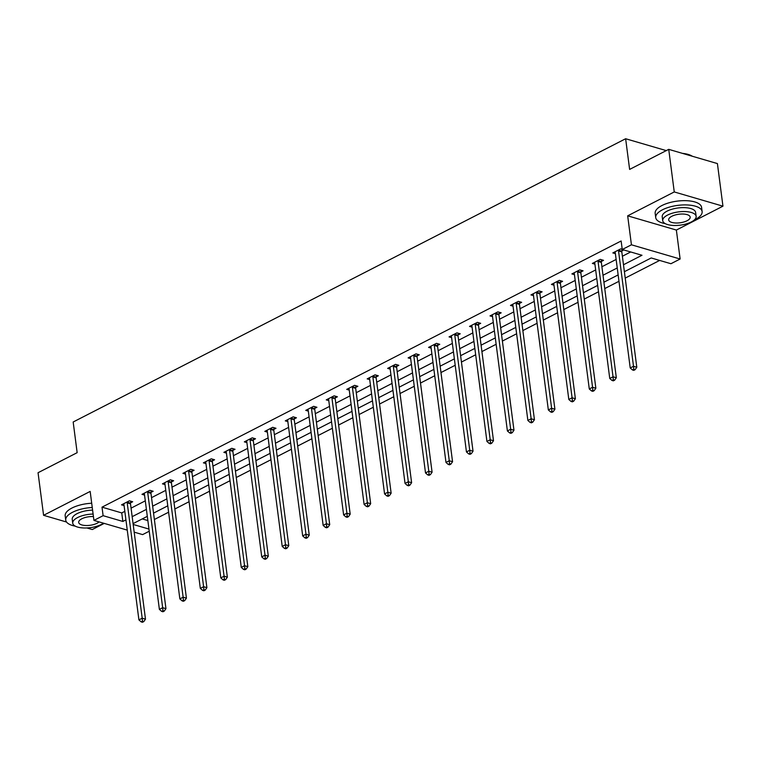 <?xml version="1.0" encoding="UTF-8"?>
<svg xmlns="http://www.w3.org/2000/svg" width="761" height="761" viewBox="0 0 761 761"><rect width="100%" height="100%" fill="white"/><g stroke="black" fill="none" stroke-linecap="round" stroke-linejoin="round"><path stroke-width="1.14" d="M149.232 531.226L142.621 534.612L134.183 532.148M86.868 527.953L92.271 529.542L104.247 523.397M127.258 530.122L93.926 520.391L90.169 491.425L43.586 515.311L38.05 472.724L77.156 452.671L73.17 422.003L625.637 138.74L629.623 169.408L668.729 149.356L717.414 163.577L722.95 206.174L674.256 191.943L627.673 215.829L631.43 244.795L680.125 259.016L670.936 263.725L651.197 257.96L624.391 271.706M627.673 215.829L676.367 230.06L722.95 206.174M676.367 230.06L680.125 259.016M154.378 519.506L168.6 512.21M174.849 509.004L189.07 501.708M195.32 498.512L209.541 491.216M215.791 488.01L230.012 480.724M236.262 477.518L250.483 470.222M256.733 467.016L270.954 459.73M277.204 456.524L291.425 449.228M297.675 446.032L311.896 438.736M318.146 435.53L332.367 428.243M338.616 425.038L352.838 417.741M359.087 414.536L373.309 407.249M379.558 404.043L393.779 396.747M400.029 393.542L414.26 386.255M420.5 383.049L434.731 375.753M440.971 372.557L455.202 365.261M461.442 362.055L475.673 354.769M481.922 351.563L496.143 344.267M502.393 341.061L516.614 333.775M522.864 330.569L537.085 323.273M543.335 320.067L557.556 312.781M563.806 309.575L578.027 302.279M584.277 299.083L598.498 291.786M604.748 288.581L618.969 281.294M625.219 278.088L659.654 260.433M43.586 515.311L66.521 522.017M668.729 149.356L674.256 191.943M666.275 150.611L625.637 138.74M142.25 518.916L147.843 520.553M623.487 264.752L641.989 255.268L622.251 249.503L621.138 240.98L102.012 507.159L121.75 512.924L124.823 511.354M131.063 508.148L145.294 500.852M151.534 497.656L165.765 490.36M172.005 487.154L186.236 479.868M192.485 476.662L206.707 469.366M212.956 466.16L227.178 458.873M233.427 455.668L247.648 448.372M253.898 445.175L268.119 437.879M274.369 434.674L288.59 427.387M294.84 424.181L309.061 416.885M315.311 413.68L329.532 406.393M335.782 403.187L350.003 395.891M356.253 392.686L370.474 385.399M376.724 382.193L390.945 374.897M397.194 371.701L411.416 364.405M417.665 361.199L431.887 353.913M438.136 350.707L452.357 343.411M458.607 340.205L472.828 332.918M479.078 329.713L493.299 322.417M499.549 319.211L513.77 311.924M520.02 308.719L534.251 301.423M540.491 298.226L554.721 290.93M560.962 287.725L575.192 280.438M581.433 277.232L595.663 269.936M601.913 266.731L616.134 259.444M622.384 256.238L630.698 251.967M622.222 249.332L620.71 248.885L612.833 252.918L615.383 253.67M621.88 250.94L623.792 249.95M601.399 261.432L603.53 260.338L600.239 259.377L592.362 263.42L594.912 264.162M580.928 271.924L583.059 270.84L579.768 269.879L571.892 273.912L574.441 274.654M560.457 282.426L562.588 281.332L559.297 280.371L551.421 284.414L553.97 285.156M539.987 292.918L542.117 291.834L538.826 290.873L530.95 294.907L533.499 295.649M519.516 303.42L521.646 302.326L518.355 301.366L510.479 305.408L513.028 306.15M499.045 313.913L501.176 312.828L497.884 311.867L490.008 315.901L492.557 316.643M478.574 324.414L480.695 323.32L477.413 322.36L469.537 326.393L472.086 327.144M458.103 334.907L460.224 333.813L456.942 332.852L449.066 336.895L451.606 337.637M437.632 345.399L439.753 344.314L436.472 343.354L428.595 347.387L431.135 348.129M417.161 355.901L419.282 354.807L415.991 353.846L408.124 357.889L410.664 358.631M396.69 366.393L398.812 365.309L395.52 364.348L387.653 368.381L390.193 369.123M376.219 376.895L378.341 375.801L375.049 374.84L367.183 378.873L369.722 379.625M355.748 387.387L357.87 386.303L354.578 385.342L346.712 389.375L349.251 390.117M335.278 397.879L337.399 396.795L334.108 395.834L326.241 399.867L328.781 400.619M314.807 408.381L316.928 407.287L313.637 406.326L305.76 410.369L308.31 411.111M294.336 418.873L296.457 417.789L293.166 416.828L285.289 420.862L287.839 421.604M273.865 429.375L275.986 428.281L272.695 427.321L264.818 431.363L267.368 432.105M253.394 439.868L255.515 438.783L252.224 437.822L244.348 441.856L246.897 442.598M232.923 450.369L235.044 449.275L231.753 448.315L223.877 452.348L226.426 453.099M212.443 460.862L214.573 459.777L211.282 458.807L203.406 462.85L205.955 463.592M191.972 471.354L194.103 470.269L190.811 469.309L182.935 473.342L185.484 474.084M171.501 481.856L173.632 480.762L170.34 479.801L162.464 483.844L165.013 484.586M151.03 492.348L153.161 491.264L149.869 490.303L141.993 494.336L144.542 495.078M130.559 502.85L132.69 501.756L129.399 500.795L121.522 504.838L124.072 505.58M93.926 520.391L103.116 515.682L122.854 521.447L125.926 519.868M102.012 507.159L103.116 515.682M622.251 249.503L631.43 244.795M133.185 524.462L148.956 529.066M618.141 274.911L603.92 282.207M597.67 285.404L583.449 292.7M577.199 295.905L562.978 303.192M556.729 306.398L542.507 313.694M536.258 316.899L522.036 324.186M515.787 327.392L501.566 334.688M495.316 337.894L481.085 345.18M474.845 348.386L460.614 355.682M454.374 358.878L440.143 366.174M433.903 369.38L419.672 376.666M413.423 379.872L399.202 387.168M392.952 390.374L378.731 397.661M372.481 400.866L358.26 408.162M352.01 411.368L337.789 418.655M331.539 421.86L317.318 429.156M311.068 432.353L296.847 439.649M290.597 442.854L276.376 450.141M270.126 453.347L255.905 460.643M249.656 463.849L235.434 471.135M229.185 474.341L214.963 481.637M208.714 484.833L194.493 492.129M188.243 495.335L174.022 502.631M167.772 505.827L153.551 513.123M147.301 516.329L133.08 523.616M132.176 516.671L146.397 509.375M152.647 506.17L166.868 498.883M173.118 495.677L187.339 488.381M193.589 485.176L207.81 477.889M214.06 474.683L228.281 467.387M234.531 464.181L248.752 456.895M255.002 453.689L269.223 446.393M275.472 443.197L289.694 435.901M295.943 432.695L310.165 425.409M316.414 422.203L330.635 414.907M336.885 411.701L351.106 404.414M357.356 401.209L371.577 393.913M377.827 390.707L392.048 383.42M398.298 380.215L412.529 372.919M418.769 369.722L432.999 362.426M439.24 359.221L453.47 351.934M459.711 348.728L473.941 341.432M480.191 338.226L494.412 330.94M500.662 327.734L514.883 320.438M521.133 317.242L535.354 309.946M541.604 306.74L555.825 299.444M562.075 296.248L576.296 288.952M582.545 285.746L596.767 278.459M603.016 275.254L617.238 267.958M121.75 512.924L122.854 521.447M618.588 249.979L618.541 250.264A1.874 1.275 -73.7 0 0 618.531 250.949L633.504 366.288L630.222 367.963L615.249 252.633A1.874 1.275 -73.7 0 0 615.069 252.043L614.964 251.834M622.127 249.304L621.832 251.225A1.874 1.275 -73.7 0 0 621.823 251.91L636.795 367.249L633.504 366.288L633.799 369.294L632.486 369.96L633.799 370.35L635.112 369.675L633.799 369.294M635.112 369.675L636.795 367.249M630.222 367.963L632.486 369.96M682.541 153.389A22.83 9.065 -7.4 0 1 692.091 156.1A22.83 9.065 -7.4 0 1 692.32 156.243A23.391 9.284 172.6 0 0 683.911 153.789M694.422 219.872A23.391 9.284 172.6 0 0 695.373 219.406A23.391 9.284 172.6 0 0 702.127 211.587A23.391 9.284 172.6 0 0 687.25 204.956A23.391 9.284 172.6 0 0 662.479 209.789A23.391 9.284 172.6 0 0 655.725 217.608A23.391 9.284 172.6 0 0 665.295 223.658M702.127 211.587L701.575 207.325A23.391 9.284 172.6 0 0 686.698 200.704A23.391 9.284 172.6 0 0 661.927 205.537A23.391 9.284 172.6 0 0 655.173 213.356L655.725 217.608M662.736 220.69L662.222 216.771A16.847 6.687 -7.4 0 1 667.083 211.139A16.847 6.687 -7.4 0 1 684.919 207.658A16.847 6.687 -7.4 0 1 695.63 212.424L696.144 216.343A16.847 6.687 172.6 0 0 685.423 211.577A16.847 6.687 172.6 0 0 667.597 215.059A16.847 6.687 172.6 0 0 662.736 220.69A16.847 6.687 172.6 0 0 673.447 225.456A16.847 6.687 172.6 0 0 691.283 221.974A16.847 6.687 172.6 0 0 696.144 216.343M671.801 216.286A10.854 4.309 172.6 0 0 668.672 219.91A10.854 4.309 172.6 0 0 675.578 222.992A10.854 4.309 172.6 0 0 687.069 220.747A10.854 4.309 172.6 0 0 690.198 217.123A10.854 4.309 172.6 0 0 683.292 214.041A10.854 4.309 172.6 0 0 671.801 216.286M92.252 507.492A23.391 9.284 172.6 0 0 72.485 512.305A23.391 9.284 172.6 0 0 65.731 520.124A23.391 9.284 172.6 0 0 75.301 526.165M91.701 503.23A23.391 9.284 172.6 0 0 71.924 508.044A23.391 9.284 172.6 0 0 65.18 515.863L65.731 520.124M93.108 514.056A16.847 6.687 172.6 0 0 77.593 517.566A16.847 6.687 172.6 0 0 72.733 523.197L72.228 519.278A16.847 6.687 -7.4 0 1 77.089 513.646A16.847 6.687 -7.4 0 1 92.595 510.136M72.733 523.197A16.847 6.687 172.6 0 0 83.453 527.963A16.847 6.687 172.6 0 0 101.289 524.481A16.847 6.687 172.6 0 0 103.458 523.168M93.432 516.557A10.854 4.309 172.6 0 0 81.808 518.793A10.854 4.309 172.6 0 0 78.678 522.427A10.854 4.309 172.6 0 0 85.584 525.499A10.854 4.309 172.6 0 0 97.075 523.254A10.854 4.309 172.6 0 0 99.101 521.894M598.117 260.471L598.07 260.757A1.874 1.275 -73.7 0 0 598.06 261.442L613.033 376.781L609.751 378.464L594.779 263.125A1.874 1.275 -73.7 0 0 594.598 262.535L594.493 262.326M601.656 259.796L601.361 261.717A1.874 1.275 -73.7 0 0 601.342 262.402L616.324 377.741L613.033 376.781L613.328 379.787L612.015 380.462L613.328 380.842L614.641 380.177L613.328 379.787M614.641 380.177L616.324 377.741M609.751 378.464L612.015 380.462M577.647 270.964L577.599 271.258A1.874 1.275 -73.7 0 0 577.589 271.943L592.562 387.273L589.28 388.957L574.308 273.627A1.874 1.275 -73.7 0 0 574.127 273.037L574.013 272.828M581.185 270.288L580.89 272.219A1.874 1.275 -73.7 0 0 580.871 272.904L595.853 388.234L592.562 387.273L592.857 390.288L591.544 390.954L592.857 391.344L594.17 390.669L592.857 390.288M594.17 390.669L595.853 388.234M589.28 388.957L591.544 390.954M557.176 281.465L557.128 281.751A1.874 1.275 -73.7 0 0 557.109 282.436L572.091 397.775L568.809 399.458L553.837 284.119A1.874 1.275 -73.7 0 0 553.656 283.53L553.542 283.32M560.714 280.79L560.419 282.712A1.874 1.275 -73.7 0 0 560.4 283.396L575.383 398.735L572.091 397.775L572.386 400.781L571.073 401.456L572.386 401.837L573.699 401.161L572.386 400.781M573.699 401.161L575.383 398.735M568.809 399.458L571.073 401.456M536.695 291.958L536.657 292.253A1.874 1.275 -73.7 0 0 536.638 292.937L551.62 408.267L548.339 409.951L533.366 294.612A1.874 1.275 -73.7 0 0 533.185 294.031L533.071 293.822M540.243 291.282L539.949 293.213A1.874 1.275 -73.7 0 0 539.93 293.898L554.912 409.228L551.62 408.267L551.915 411.273L550.603 411.948L551.915 412.338L553.228 411.663L551.915 411.273M553.228 411.663L554.912 409.228M548.339 409.951L550.603 411.948M516.224 302.459L516.186 302.745A1.874 1.275 -73.7 0 0 516.167 303.43L531.149 418.769L527.868 420.443L512.895 305.113A1.874 1.275 -73.7 0 0 512.714 304.524L512.6 304.314M519.773 301.784L519.478 303.706A1.874 1.275 -73.7 0 0 519.459 304.39L534.441 419.73L531.149 418.769L531.444 421.775L530.132 422.45L531.444 422.831L532.757 422.155L531.444 421.775M532.757 422.155L534.441 419.73M527.868 420.443L530.132 422.45M495.753 312.952L495.715 313.237A1.874 1.275 -73.7 0 0 495.696 313.922L510.679 429.261L507.397 430.945L492.415 315.606A1.874 1.275 -73.7 0 0 492.243 315.025L492.129 314.807M499.302 312.276L498.997 314.207A1.874 1.275 -73.7 0 0 498.988 314.892L513.97 430.222L510.679 429.261L510.973 432.267L509.661 432.942L510.973 433.323L512.286 432.657L510.973 432.267M512.286 432.657L513.97 430.222M507.397 430.945L509.661 432.942M475.283 323.444L475.245 323.739A1.874 1.275 -73.7 0 0 475.225 324.424L490.208 439.753L486.926 441.437L471.944 326.108A1.874 1.275 -73.7 0 0 471.772 325.518L471.658 325.308M478.831 322.778L478.526 324.7A1.874 1.275 -73.7 0 0 478.517 325.385L493.499 440.724L490.208 439.753L490.503 442.769L489.19 443.435L490.503 443.825L491.815 443.149L490.503 442.769M491.815 443.149L493.499 440.724M486.926 441.437L489.19 443.435M454.812 333.946L454.774 334.231A1.874 1.275 -73.7 0 0 454.755 334.916L469.737 450.255L466.455 451.939L451.473 336.6A1.874 1.275 -73.7 0 0 451.302 336.01L451.187 335.801M458.36 333.27L458.055 335.192A1.874 1.275 -73.7 0 0 458.046 335.877L473.028 451.216L469.737 450.255L470.022 453.261L468.719 453.937L470.032 454.317L471.344 453.642L470.022 453.261M471.344 453.642L473.028 451.216M466.455 451.939L468.719 453.937M434.341 344.438L434.293 344.733A1.874 1.275 -73.7 0 0 434.284 345.418L449.266 460.747L445.984 462.431L431.002 347.102A1.874 1.275 -73.7 0 0 430.831 346.512L430.716 346.303M437.889 343.763L437.585 345.694A1.874 1.275 -73.7 0 0 437.575 346.379L452.557 461.708L449.266 460.747L449.551 463.763L448.239 464.429L449.561 464.819L450.873 464.143L449.551 463.763M450.873 464.143L452.557 461.708M445.984 462.431L448.239 464.429M413.87 354.94L413.822 355.225A1.874 1.275 -73.7 0 0 413.813 355.91L428.795 471.249L425.513 472.933L410.531 357.594A1.874 1.275 -73.7 0 0 410.36 357.004L410.246 356.795M417.418 354.265L417.114 356.186A1.874 1.275 -73.7 0 0 417.104 356.871L432.086 472.21L428.795 471.249L429.08 474.255L427.768 474.931L429.09 475.311L430.403 474.636L429.08 474.255M430.403 474.636L432.086 472.21M425.513 472.933L427.768 474.931M393.399 365.432L393.351 365.727A1.874 1.275 -73.7 0 0 393.342 366.412L408.324 481.742L405.042 483.425L390.06 368.086A1.874 1.275 -73.7 0 0 389.889 367.506L389.775 367.297M396.947 364.757L396.643 366.688A1.874 1.275 -73.7 0 0 396.633 367.373L411.615 482.702L408.324 481.742L408.609 484.747L407.297 485.423L408.619 485.813L409.932 485.138L408.609 484.747M409.932 485.138L411.615 482.702M405.042 483.425L407.297 485.423M372.928 375.934L372.88 376.219A1.874 1.275 -73.7 0 0 372.871 376.904L387.853 492.243L384.571 493.918L369.589 378.588A1.874 1.275 -73.7 0 0 369.408 377.998L369.304 377.789M376.476 375.259L376.172 377.18A1.874 1.275 -73.7 0 0 376.162 377.865L391.144 493.204L387.853 492.243L388.139 495.249L386.826 495.925L388.148 496.305L389.461 495.63L388.139 495.249M389.461 495.63L391.144 493.204M384.571 493.918L386.826 495.925M352.457 386.426L352.41 386.712A1.874 1.275 -73.7 0 0 352.4 387.397L367.382 502.736L364.1 504.419L349.118 389.08A1.874 1.275 -73.7 0 0 348.938 388.5L348.833 388.281M356.005 385.751L355.701 387.682A1.874 1.275 -73.7 0 0 355.691 388.357L370.674 503.696L367.382 502.736L367.668 505.742L366.355 506.417L367.677 506.797L368.99 506.132L367.668 505.742M368.99 506.132L370.674 503.696M364.1 504.419L366.355 506.417M331.986 396.919L331.939 397.213A1.874 1.275 -73.7 0 0 331.929 397.898L346.911 513.228L343.63 514.912L328.647 399.582A1.874 1.275 -73.7 0 0 328.467 398.992L328.362 398.783M335.534 396.253L335.23 398.174A1.874 1.275 -73.7 0 0 335.221 398.859L350.193 514.189L346.911 513.228L347.197 516.243L345.884 516.909L347.206 517.299L348.519 516.624L347.197 516.243M348.519 516.624L350.193 514.189M343.63 514.912L345.884 516.909M311.515 407.42L311.468 407.706A1.874 1.275 -73.7 0 0 311.458 408.391L326.44 523.73L323.159 525.413L308.176 410.074A1.874 1.275 -73.7 0 0 307.996 409.485L307.891 409.275M315.054 406.745L314.759 408.667A1.874 1.275 -73.7 0 0 314.75 409.351L329.722 524.69L326.44 523.73L326.726 526.736L325.413 527.411L326.735 527.792L328.039 527.116L326.726 526.736M328.039 527.116L329.722 524.69M323.159 525.413L325.413 527.411M291.044 417.913L290.997 418.208A1.874 1.275 -73.7 0 0 290.987 418.892L305.97 534.222L302.688 535.906L287.706 420.576A1.874 1.275 -73.7 0 0 287.525 419.986L287.42 419.777M294.583 417.237L294.288 419.168A1.874 1.275 -73.7 0 0 294.279 419.853L309.251 535.183L305.97 534.222L306.255 537.228L304.942 537.903L306.255 538.293L307.568 537.618L306.255 537.228M307.568 537.618L309.251 535.183M302.688 535.906L304.942 537.903M270.574 428.414L270.526 428.7A1.874 1.275 -73.7 0 0 270.516 429.385L285.489 544.724L282.217 546.408L267.235 431.068A1.874 1.275 -73.7 0 0 267.054 430.479L266.949 430.269M274.112 427.739L273.817 429.661A1.874 1.275 -73.7 0 0 273.808 430.346L288.78 545.685L285.489 544.724L285.784 547.73L284.471 548.405L285.784 548.786L287.097 548.11L285.784 547.73M287.097 548.11L288.78 545.685M282.217 546.408L284.471 548.405M250.103 438.907L250.055 439.202A1.874 1.275 -73.7 0 0 250.046 439.887L265.018 555.216L261.746 556.9L246.764 441.561A1.874 1.275 -73.7 0 0 246.583 440.98L246.478 440.771M253.641 438.231L253.346 440.162A1.874 1.275 -73.7 0 0 253.337 440.847L268.31 556.177L265.018 555.216L265.313 558.222L264 558.897L265.313 559.278L266.626 558.612L265.313 558.222M266.626 558.612L268.31 556.177M261.746 556.9L264 558.897M229.632 449.409L229.584 449.694A1.874 1.275 -73.7 0 0 229.575 450.379L244.547 565.718L241.266 567.392L226.293 452.063A1.874 1.275 -73.7 0 0 226.112 451.473L226.007 451.263M233.17 448.733L232.876 450.655A1.874 1.275 -73.7 0 0 232.866 451.34L247.839 566.679L244.547 565.718L244.842 568.724L243.53 569.39L244.842 569.78L246.155 569.104L244.842 568.724M246.155 569.104L247.839 566.679M241.266 567.392L243.53 569.39M209.161 459.901L209.113 460.186A1.874 1.275 -73.7 0 0 209.104 460.871L224.076 576.21L220.795 577.894L205.822 462.555A1.874 1.275 -73.7 0 0 205.641 461.965L205.537 461.756M212.7 459.225L212.405 461.147A1.874 1.275 -73.7 0 0 212.386 461.832L227.368 577.171L224.076 576.21L224.371 579.216L223.059 579.892L224.371 580.272L225.684 579.606L224.371 579.216M225.684 579.606L227.368 577.171M220.795 577.894L223.059 579.892M188.69 470.393L188.642 470.688A1.874 1.275 -73.7 0 0 188.633 471.373L203.606 586.702L200.324 588.386L185.351 473.057A1.874 1.275 -73.7 0 0 185.17 472.467L185.056 472.258M192.229 469.727L191.934 471.649A1.874 1.275 -73.7 0 0 191.915 472.334L206.897 587.663L203.606 586.702L203.9 589.718L202.588 590.384L203.9 590.774L205.213 590.098L203.9 589.718M205.213 590.098L206.897 587.663M200.324 588.386L202.588 590.384M168.219 480.895L168.171 481.18A1.874 1.275 -73.7 0 0 168.162 481.865L183.135 597.204L179.853 598.888L164.88 483.549A1.874 1.275 -73.7 0 0 164.699 482.959L164.585 482.75M171.758 480.22L171.463 482.141A1.874 1.275 -73.7 0 0 171.444 482.826L186.426 598.165L183.135 597.204L183.43 600.21L182.117 600.886L183.43 601.266L184.742 600.591L183.43 600.21M184.742 600.591L186.426 598.165M179.853 598.888L182.117 600.886M147.739 491.387L147.701 491.682A1.874 1.275 -73.7 0 0 147.682 492.367L162.664 607.697L159.382 609.38L144.409 494.041A1.874 1.275 -73.7 0 0 144.229 493.461L144.114 493.252M151.287 490.712L150.992 492.643A1.874 1.275 -73.7 0 0 150.973 493.328L165.955 608.657L162.664 607.697L162.959 610.702L161.646 611.378L162.959 611.768L164.271 611.093L162.959 610.702M164.271 611.093L165.955 608.657M159.382 609.38L161.646 611.378M127.268 501.889L127.23 502.174A1.874 1.275 -73.7 0 0 127.211 502.859L142.193 618.198L138.911 619.882L123.938 504.543A1.874 1.275 -73.7 0 0 123.758 503.953L123.643 503.744M130.816 501.214L130.521 503.135A1.874 1.275 -73.7 0 0 130.502 503.82L145.484 619.159L142.193 618.198L142.488 621.204L141.175 621.88L142.488 622.26L143.8 621.585L142.488 621.204M143.8 621.585L145.484 619.159M138.911 619.882L141.175 621.88M618.541 250.264L621.832 251.225M618.531 250.949L621.823 251.91M598.07 260.757L601.361 261.717M598.06 261.442L601.342 262.402M577.599 271.258L580.89 272.219M577.589 271.943L580.871 272.904M557.128 281.751L560.419 282.712M557.109 282.436L560.4 283.396M536.657 292.253L539.949 293.213M536.638 292.937L539.93 293.898M516.186 302.745L519.478 303.706M516.167 303.43L519.459 304.39M495.715 313.237L498.997 314.207M495.696 313.922L498.988 314.892M475.245 323.739L478.526 324.7M475.225 324.424L478.517 325.385M454.774 334.231L458.055 335.192M454.755 334.916L458.046 335.877M434.293 344.733L437.585 345.694M434.284 345.418L437.575 346.379M413.822 355.225L417.114 356.186M413.813 355.91L417.104 356.871M393.351 365.727L396.643 366.688M393.342 366.412L396.633 367.373M372.88 376.219L376.172 377.18M372.871 376.904L376.162 377.865M352.41 386.712L355.701 387.682M352.4 387.397L355.691 388.357M331.939 397.213L335.23 398.174M331.929 397.898L335.221 398.859M311.468 407.706L314.759 408.667M311.458 408.391L314.75 409.351M290.997 418.208L294.288 419.168M290.987 418.892L294.279 419.853M270.526 428.7L273.817 429.661M270.516 429.385L273.808 430.346M250.055 439.202L253.346 440.162M250.046 439.887L253.337 440.847M229.584 449.694L232.876 450.655M229.575 450.379L232.866 451.34M209.113 460.186L212.405 461.147M209.104 460.871L212.386 461.832M188.642 470.688L191.934 471.649M188.633 471.373L191.915 472.334M168.171 481.18L171.463 482.141M168.162 481.865L171.444 482.826M147.701 491.682L150.992 492.643M147.682 492.367L150.973 493.328M127.23 502.174L130.521 503.135M127.211 502.859L130.502 503.82"/></g></svg>
